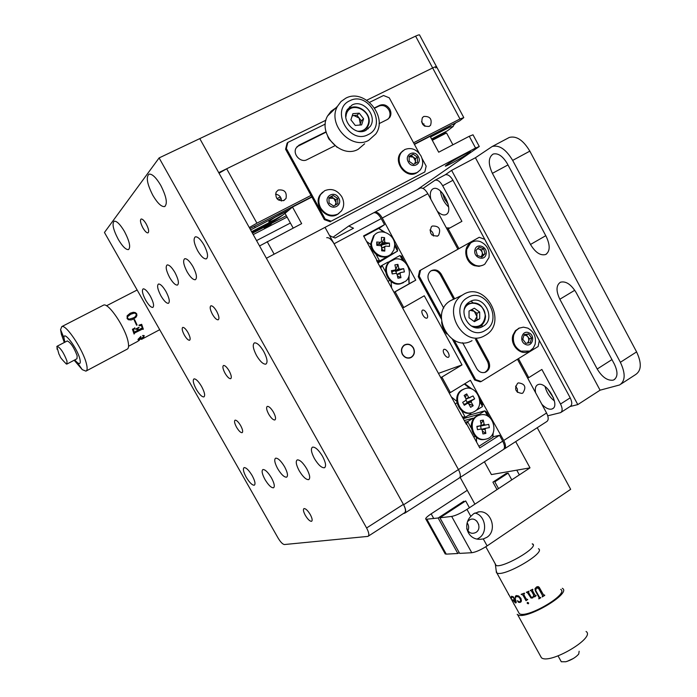 <?xml version="1.0" encoding="UTF-8"?>
<svg xmlns="http://www.w3.org/2000/svg" width="697" height="697" viewBox="0 0 697 697"><rect width="100%" height="100%" fill="white"/><g stroke="black" fill="none" stroke-linecap="round" stroke-linejoin="round"><path stroke-width="1.05" d="M442.525 193.182L444.503 199.037L448.093 204.021M547.372 388.508L553.601 398.118M545.725 254.475C550.133 251.338 550.308 245.379 546.256 236.597L507.372 163.778C502.764 156.084 498.015 152.843 493.119 154.063C488.283 157.417 488.048 163.839 492.396 173.335L530.495 244.464C535.331 252.471 540.358 255.825 545.585 254.536L545.725 254.475M612.951 380.187L613.804 379.874C617.847 377.164 618.012 371.884 614.327 364.043L576.201 292.662C571.104 284.35 565.859 280.865 560.466 282.215C556.101 285.186 555.892 290.867 559.839 299.248L597.198 369.009C602.06 377.033 607.314 380.762 612.951 380.187M512.661 160.397C506.057 149.367 499.252 144.732 492.23 146.483L475.424 157.74L600.073 390.189L619.598 384.962C625.392 381.093 625.653 373.531 620.374 362.292L512.661 160.397L529.833 151.144C523.281 140.184 516.433 135.619 509.315 137.44L508.069 138.093M621.132 383.969L635.568 374.594C641.475 370.656 641.815 363.085 636.596 351.898L529.833 151.144M600.073 390.189L577.787 404.6L570.076 406.517M475.424 157.74L451.621 170.364L445.287 174.773C447.849 174.18 450.401 176.01 452.954 180.279L570.198 397.83C572.281 402.152 572.272 405.018 570.19 406.438L561.111 412.293M451.621 170.364L577.787 404.6M437.298 211.182C440.469 214.371 443.283 215.547 445.749 214.702L446.28 214.432C454.287 210.433 441.245 184.644 433.255 188.73L432.576 189.087C430.319 190.882 429.744 194.289 430.859 199.298M541.848 404.277C545.446 408.015 548.696 409.627 551.58 409.113L552.259 408.878C560.676 405.828 546.622 381.32 538.284 384.526L537.77 384.718C535.523 385.929 534.799 388.604 535.61 392.751M518.455 358.624L528.744 377.643L527.612 377.983M528.744 377.643L541.865 369.445L560.536 404.025L570.198 397.83M545.115 386.582C546.561 392.42 549.663 397.212 554.429 400.949M560.536 404.025C562.636 408.364 562.653 411.23 560.588 412.633L547.755 415.804M447.204 229.487L448.223 228.886L458.931 248.663M431.948 235.02L433.438 235.386M452.954 180.279L442.682 185.768L461.902 221.35L448.223 228.886M442.682 185.768C440.129 181.481 437.577 179.634 435.041 180.218L423.018 188.434M440.46 191.083C441.332 197.373 444.05 202.661 448.607 206.939M446.333 227.875L449.879 227.98M413.46 347.908C415.203 351.889 414.488 355.061 411.308 357.395C407.762 358.964 404.791 357.97 402.387 354.407C400.67 350.53 401.315 347.411 404.33 345.024C407.937 343.29 410.977 344.248 413.46 347.908M410.158 357.666L409.618 358.049M377.635 262.455L385.319 257.777L385.537 256.836C382.122 257.42 378.924 256.54 375.936 254.213L379.604 260.913L376.572 260.521L466.398 424.368M373.322 212.977L373.714 212.768C376.084 212.289 378.584 214.24 381.207 218.614L384.517 224.678L363.564 235.935L376.911 260.286M384.517 224.678L378.915 228.442M381.207 218.614L334.09 243.793C331.415 239.341 328.958 237.32 326.719 237.712M330.047 235.943L335.1 238.025L353.51 228.224L348.77 226.011L333.689 236.736M458.765 478.203L459.166 478.081C460.935 476.87 460.691 474.03 458.452 469.569C460.691 474.03 460.935 476.87 459.166 478.081L405.123 512.948M334.09 243.793L458.452 469.569L502.729 441.14C504.907 445.549 505.046 448.398 503.147 449.696L459.611 477.793M502.729 441.14L499.531 435.276L479.771 447.91L466.807 424.264M499.531 435.276L492.988 436.792M404.243 345.085L404.896 344.971M522.889 392.977C526.523 387.105 525.033 383.742 518.42 382.888L517.627 383.28C513.985 389.074 515.432 392.455 521.983 393.413L522.889 392.977M515.562 386.129L517.374 388.978L517.401 392.367M437.716 235.969L438.526 235.394C441.149 228.947 439.084 225.828 432.323 226.028L431.426 226.682C428.925 233.138 431.025 236.231 437.716 235.969M429.918 230.01C432.297 231.291 433.464 233.295 433.429 236.022M448.171 352.543C446.699 350.138 445.296 349.058 443.963 349.319C442.917 350.051 442.996 351.645 444.198 354.085C445.662 356.489 447.065 357.57 448.398 357.308C449.443 356.585 449.365 354.991 448.171 352.543M426.669 313.206C425.24 310.853 423.881 309.808 422.582 310.06C421.511 310.827 421.589 312.474 422.826 315.018C424.246 317.37 425.614 318.416 426.912 318.163C427.984 317.405 427.906 315.75 426.669 313.206M482.185 404.678L483.518 404.295L470.414 380.292L450.358 392.568L441.872 377.077L462.015 364.906L424.273 295.781L403.737 307.508L395.129 291.808L415.752 280.185L382.287 218.039C379.665 213.665 377.164 211.714 374.786 212.202L374.01 212.681M449.173 392.951L450.358 392.568M440.696 377.486L441.872 377.077M438.448 373.383L462.015 364.906M402.631 308.057L403.737 307.508M394.04 292.392L395.129 291.808M409.104 283.766L415.752 280.185M401.158 256.452L402.396 255.721M419.812 188.303L420.221 188.077C422.722 187.519 425.257 189.392 427.836 193.705L457.903 249.238M517.453 359.234L546.57 412.999C548.678 417.346 548.731 420.213 546.709 421.589L504.637 448.737M503.853 449.156L504.158 449.051C506.057 447.753 505.917 444.895 503.739 440.487L483.518 404.295M394.153 259.267L394.302 258.613L399.956 255.494L402.753 260.617M388.072 262.333L394.302 258.613M404.565 261.924L401.916 257.062L399.956 255.494M409.026 275.698L409.095 283.81L408.547 277.118M409.008 283.871L394.005 292.322M391.087 281.544L391.601 287.939M387.846 281.091L390.006 280.63M379.926 266.637L382.043 265.365L385.711 272.057C385.354 268.293 386.338 265.121 388.656 262.542L387.75 262.22L382.043 265.365L380.78 268.206M380.031 266.838L381.886 265.731M465.239 422.243L467.67 421.598L471.242 428.124C470.876 424.368 471.791 421.145 474.004 418.453L473.132 418.174L464.307 420.552M479.449 415.142L478.621 415.368L479.449 415.142C466.554 418.557 472.418 442.168 485.443 439.223L486.131 439.084C499.549 436.339 494.199 411.962 480.817 414.811L479.205 415.203L479.405 414.245L463.261 418.644M493.145 432.942L492.918 437.359L492.892 433.482M487.682 416.1L484.816 410.855L486.55 412.032L489.433 417.32M468.218 415.429L484.816 410.855L479.405 414.245M473.132 418.174L467.67 421.598L466.337 424.255M473.655 436.766L475.406 436.479M476.452 437.35L476.548 442.037M492.918 437.359L478.891 446.315M385.319 257.777L377.495 262.203M371.004 245.963L369.776 247.278M366.57 241.423L370.804 244.542M363.817 236.396L378.793 228.381L384.918 232.267M383.664 231.988L378.68 228.407M394.58 243.636L397.316 248.637L397.543 251.068L394.702 245.875M377.922 262.987L397.543 251.068L391.88 254.178L391.174 253.926M377.791 262.743L391.88 254.178M451.368 396.95L456.692 401.228M456.883 402.639L455.315 404.147M462.86 417.921L465.282 417.259L470.754 413.844L470.954 412.885C467.678 413.635 464.594 412.912 461.702 410.716L465.282 417.259L462.233 416.762M477.036 409.923L482.463 406.534L479.824 401.716M479.693 399.477L482.054 403.807L482.463 406.534M470.005 388.473L464.333 384.012M464.803 383.733L472.078 389.126M453.564 299.1L440.295 274.696C437.873 270.941 434.771 269.669 430.99 270.88M454.566 298.647L441.262 274.191C438.596 270.166 435.294 268.99 431.356 270.654L430.485 271.246C427.723 273.912 427.235 277.206 429.038 281.118L443.754 308.126M462.599 342.706L476.67 368.513C478.996 372.128 481.976 373.348 485.6 372.172C489.616 369.767 490.618 366.125 488.606 361.246L476.46 338.916M484.615 372.494C488.588 370.072 489.573 366.448 487.56 361.612L475.441 339.317M454.191 340.302L475.659 379.656L481.235 381.494L538.128 346.522L539.312 340.65L484.711 239.332L479.222 237.294L420.552 270.192L419.211 276.186L441.41 316.882M481.235 381.494L480.207 381.825L474.631 379.987L475.659 379.656M419.211 276.186L418.27 276.692L441.375 319.043M452.388 339.23L474.631 379.987M418.27 276.692L419.603 270.706L420.552 270.192M479.222 237.294L419.603 270.706M483.134 326.257C496.978 318.808 483.143 293.228 469.822 301.731L469.369 302.01C456.099 309.79 469.874 334.543 482.89 326.396L483.134 326.257M477.088 327.773L477.48 327.337M467.6 304.075L467.025 304.058M467.6 297.628C448.833 307.473 467.661 342.018 485.347 330.343C503.765 320.385 485.365 286.345 467.6 297.628M485.417 335.257L484.615 335.71C463.183 348.561 440.757 308.362 462.155 295.232L463.287 294.517C485.461 280.508 508.322 322.833 485.417 335.257M453.738 299.03L449.974 300.982C428.908 313.903 450.924 353.283 472.035 340.65M471.486 309.729L471.974 310.339L471.486 309.729M481.897 326.762L482.211 324.619M472.819 302.489L470.945 301.156M403.711 345.485L404.199 345.329M402.57 354.303C400.906 350.556 401.533 347.524 404.452 345.224C407.945 343.551 410.882 344.475 413.277 348.012C414.968 351.863 414.279 354.93 411.204 357.195C407.771 358.72 404.887 357.753 402.57 354.303M409.766 357.779L408.965 358.153M446.768 333.994C443.728 330.544 442.02 326.518 441.628 321.927M535.052 344.449C536.463 337.209 534.068 331.772 527.847 328.139L523.412 327.154L519.126 328.156L515.832 330.831L513.776 334.778C512.339 342.079 514.752 347.542 521.034 351.166L529.798 351.061L533.249 348.117L535.052 344.449M525.512 344.405C532.29 347.786 535.845 335.684 528.927 332.844C522.158 329.428 518.551 341.565 525.512 344.405M519.561 327.956L515.414 330.674L512.957 335.083C509.716 344.457 519.84 355.54 528.117 351.741M522.776 339.256L524.17 334.569L528.605 333.941L531.654 337.984L530.269 342.663L525.834 343.307L522.776 339.256M527.42 343.072L528.683 341.147C529.04 337.322 527.481 335.318 524.005 335.118L526.331 334.787L529.371 338.812L528.143 342.968M529.371 338.812L531.654 337.984M526.331 334.787L528.605 333.941M480.451 241.667C476.774 240.413 473.463 240.883 470.519 243.105L466.755 249.369C465.875 256.801 468.741 262.116 475.354 265.296C478.813 266.463 481.958 266.088 484.798 264.163L488.998 257.533C489.86 250.153 487.011 244.865 480.451 241.667M486.088 254.144C487.987 246.642 476.312 242.312 474.927 250.031C473.01 257.576 484.737 261.854 486.088 254.144M471.529 242.39L469.752 243.523C462.59 248.69 465.674 262.891 474.587 265.696L479.005 266.341L483.134 265.121M481.88 257.08L477.349 255.424L475.981 250.423L479.153 247.095L483.666 248.768L485.025 253.752L481.88 257.08M477.793 248.524L481.522 249.901L482.882 254.867L481.069 256.784C483.195 253.76 482.603 251.19 479.275 249.073L477.48 248.855M482.882 254.867L485.025 253.752M481.522 249.901L483.666 248.768M471.825 309.546L474.282 311.332L476.94 316.604L476.948 319.949L474.134 321.474L476.94 316.604L476.931 313.258L479.675 312.064L479.702 318.79L474.387 321.657L469.037 317.78L469.029 311.036L474.352 308.196L479.675 312.064M466.119 305.234L467.574 304.084C477.184 300.782 483.143 304.763 485.452 316.011M485.452 316.142C485.33 320.768 483.491 324.166 479.937 326.362L475.633 327.616M476.948 319.949L479.702 318.79M476.931 313.258L474.282 311.332L470.318 310.348M391.209 260.582L389.022 262.177C380.623 269.399 389.231 286.371 400.008 283.906L403.502 282.616M395.121 259.066L389.745 261.75C381.337 268.972 389.945 285.97 400.749 283.505L405.558 281.274C414.61 274.426 406.273 256.653 395.121 259.066M394.145 270.706L395.365 271.281L398.841 268.406L399.956 269.242L403.659 268.624L404.408 271.908L400.714 272.527L397.072 274.348M397.142 274.644L400.043 273.651L400.975 277.694L397.961 278.208L397.029 274.156L395.905 273.329L392.184 273.947L391.426 270.654L392.228 272.013L395.147 270.035L395.818 268.911L394.894 264.86L397.909 264.372L395.277 270.915M391.426 270.654L395.147 270.035M392.315 273.93L391.897 272.065M400.975 277.694L397.429 275.89M400.043 273.651L400.714 272.527M403.659 268.624L395.931 271.394L396.645 273.956M399.956 269.242L395.931 271.394M397.909 264.372L398.841 268.406M374.298 235.22L371.457 243.201C371.196 253.717 384.875 260.835 391.426 253.691L393.901 249.883L394.711 245.213C394.981 234.453 380.675 227.379 374.298 235.22L373.601 235.682L370.76 243.662C370.551 253.229 382.2 260.53 389.24 255.32M380.815 242.025L381.512 241.432L381.433 237.355L384.561 237.633L381.093 244.76L384.639 241.702L384.561 237.633M378.401 244.159L381.085 244.394M381.093 244.76L385.589 242.774L384.639 241.702M385.589 242.774L389.423 243.105L381.634 245.004L381.686 248.097M389.423 243.105L389.484 246.416L385.65 246.085L381.634 248.123M377.443 244.647L380.597 242.338L376.737 241.998L377.443 245.379M381.634 248.263L384.735 246.991L384.814 251.068L381.686 250.807L381.607 246.721L380.658 245.658L376.798 245.327L376.737 241.998M384.814 251.068L381.651 249.125M384.735 246.991L385.65 246.085M381.512 241.432L380.597 242.338M478.621 415.368C465.735 418.784 471.599 442.36 484.607 439.415L485.774 439.162M476.931 426.721L480.477 425.771L481.165 424.647L480.399 420.605L483.326 420.108L481.026 423.924M481.671 429.596L485.086 429.387L485.853 433.421L482.925 433.926L482.158 429.883L481.104 429.056L477.489 429.674L476.87 426.381L480.477 425.771M485.853 433.421L482.376 431.051M481.331 429.308L485.765 428.254L485.086 429.387M488.736 424.36L480.294 426.146L488.736 424.36L489.355 427.644L485.765 428.254M480.616 426.094L481.2 429.178M480.294 426.146L484.093 424.142L485.147 424.978M483.326 420.108L484.093 424.142M464.49 388.865L461.919 389.98C450.628 396.131 459.671 417.294 471.608 412.702M462.73 389.719C451.395 395.905 460.525 417.137 472.488 412.45L474.613 411.457C486.166 404.983 476.19 383.446 464.193 388.978L462.73 389.719M463.758 404.286L467.434 403.319L464.289 405.271L462.686 402.343L465.84 400.392L466.119 399.05L464.15 395.452L466.711 393.883L465.335 397.621M467.434 403.319L468.672 403.72L470.641 407.309L473.185 405.732L468.689 403.755M468.611 403.711L466.938 402.979L466.467 403.554M466.938 402.979L471.224 402.134L473.185 405.732M466.763 402.657L471.503 400.801L471.224 402.134M466.058 399.198L473.036 395.94L474.64 398.858L466.824 402.387M474.64 398.858L471.503 400.801M465.884 399.817L467.103 402.213M466.014 398.85L468.672 397.473L469.909 397.874M466.711 393.883L468.672 397.473M446.977 164.658C452.937 160.38 472.775 149.567 470.257 151.963L468.637 153.235C462.468 157.609 443.1 168.16 445.479 165.842L446.977 164.658M259.545 245.963L301.662 223.641L292.496 207.044L285.038 213.369C278.434 218.527 268.127 224.8 254.126 232.179L252.375 233.077M293.176 228.067L285.038 213.369M452.902 144.802L446.533 132.953L432.288 140.297M417.102 189.741L479.275 146.501L475.572 148.043L469.264 136.272L438.701 152.207L430.145 136.316L414.427 144.392M311.925 197.059L292.496 207.044M286.336 215.704L252.436 233.19M328.958 198.236L331.484 196.842L333.715 198.314L328.932 198.227M475.572 148.043L274.148 254.17L267.169 241.624M469.264 136.272L473.01 134.8L479.196 146.353M260.181 245.571L259.519 245.91M270.619 223.815L271.342 223.859C267.047 226.682 264.546 227.971 263.832 227.736L267.029 225.662M442.09 135.244L445.566 132.613L431.931 139.644M273.006 221.55L251.992 232.389M287.103 217.089L253.211 234.584M290.388 223.031L256.557 240.596M445.566 132.613L445.923 133.266M423.837 116.443L422.391 117.654C420.779 123.822 423.044 126.741 429.195 126.392L430.572 125.268C432.288 119.091 430.049 116.155 423.837 116.443M278.208 190.054L276.056 192.233C275.193 198.532 277.833 201.276 283.967 200.475L286.031 198.445C287.051 192.102 284.437 189.305 278.208 190.054M414.279 144.122L459.881 120.694L463.793 117.601L459.994 118.969L432.663 67.966C435.503 66.598 436.836 66.25 436.644 66.903C436.836 66.25 435.503 66.598 432.663 67.966L366.788 100.202L432.663 67.966L415.604 36.131C418.479 34.806 419.847 34.519 419.707 35.268L436.47 66.581M275.515 194.184C279.366 194.785 281.344 197.068 281.457 201.015M421.537 121.757L424.97 126.323M311.777 196.789L249.875 228.59M368.33 536.141L404.495 512.818C406.09 511.703 405.732 508.888 403.406 504.358L199.778 138.607L218.736 172.656L325.952 120.189L226.664 168.779L256.914 223.171L249.291 227.536M459.994 118.969L413.565 142.789M311.019 195.413L256.914 223.171M219.032 173.196L226.664 168.779M352.107 104.994L347.28 109.629C340.65 120.293 355.261 136.49 365.899 130.365L370.29 126.366C377.652 115.963 363.163 98.843 352.107 104.994M368.19 134.591C387.759 125.8 368.704 90.593 349.798 100.751C329.864 109.412 349.371 145.15 368.19 134.591M345.782 98.19C364.383 87.953 388.386 116.887 375.744 134.024L368.696 140.332C351.244 150.491 326.91 124.118 337.522 106.249L341.033 101.527L345.782 98.19M335.745 107.991L331.049 111.285L327.599 115.929C317.152 133.484 341.042 159.282 358.206 149.271L364.644 143.782M368.26 128.771L368.182 128.213M350.007 106.989L349.441 106.833M363.991 131.114L364.217 130.574M347.211 110.771L346.662 110.928M327.747 136.516L328.906 139.025L337.121 147.346M388.22 118.995L388.856 118.202C390.381 115.728 390.416 113.01 388.952 110.065C386.269 105.97 382.914 104.637 378.907 106.075L374.707 108.148M379.046 123.657L387.454 119.448L389.745 117.436C391.27 114.953 391.305 112.234 389.841 109.281C387.149 105.186 383.794 103.853 379.787 105.291L374.533 107.878M326.118 132.134L296.957 146.719M326.03 131.811L298.978 145.168L295.99 148.173C292.505 154.42 300.869 163.176 306.959 159.691L334.743 145.804M286.336 148.487L285.587 149.228L287.103 143.19L287.844 142.441L286.336 148.487L325.159 219.024L331.162 221.184L424.839 171.932L426.163 166.104L422.086 158.55M331.162 221.184L424.839 171.932M285.587 149.228L324.358 219.642L325.159 219.024M419.298 153.401L389.248 97.807L383.516 95.506L369.619 102.328M325.316 124.057L287.844 142.441M330.352 221.803L324.358 219.642M316.908 204.038L318.677 209.335L322.232 213.7M316.665 205.667L320.812 213.204M287.478 210.86L275.367 217.089M251.6 231.674L280.185 216.95M431.574 138.973L447.448 130.792L453.181 126.453L449.835 127.089L430.519 137.021M288.262 210.633L282.294 213.238C270.262 219.372 262.943 225.715 275.097 219.381L283.27 214.763M289.664 209.448L250.632 229.94M254.501 226.211L255.067 227.239M449.835 127.089L450.105 125.721M454.104 123.665L453.181 126.453M424.743 125.46L424.09 125.791M281.17 198.532L278.356 199.961M424.011 123.944L422.809 124.554M280.377 196.937L276.953 198.68M443.623 133.615L444.111 132.517M440.469 136.081L443.571 133.728L431.974 139.714M271.996 222.169L252.026 232.458M404.739 149.559L401.428 152.321C398.562 156.485 398.388 161.129 400.888 166.261C405.288 172.908 410.707 174.982 417.154 172.481L420.047 170.181C423.227 165.991 423.532 161.207 420.944 155.84C416.606 149.228 411.204 147.128 404.739 149.559M418.331 156.651C414.593 149.141 404.025 154.586 408.268 161.878C412.049 169.406 422.574 163.9 418.331 156.651M402.849 150.831L400.74 152.861C392.794 162.07 406.185 179.164 416.44 172.995L417.982 171.993M409.2 156.686L411.23 155.631L413.338 157.121L409.2 156.686M414.776 163.673L415.517 161.138L413.338 157.121L415.438 158.602L415.578 163.255M417.529 162.235L413.46 164.361L409.226 161.382L409.078 156.276L413.164 154.168L417.381 157.147L417.529 162.235M415.438 158.602L417.381 157.147M411.23 155.631L413.164 154.168M324.68 190.708L320.664 194.472C318.215 198.75 318.25 203.297 320.751 208.107C325.438 214.842 331.153 216.828 337.923 214.049L341.452 210.93C344.292 206.565 344.405 201.825 341.783 196.72C337.165 190.002 331.467 187.998 324.68 190.708M338.655 197.887C334.665 190.237 323.574 196.188 328.104 203.602C332.138 211.278 343.177 205.258 338.655 197.887M322.633 192.145L320.054 194.968C312.918 205.057 326.989 220.94 337.296 214.519L338.908 213.43M335.231 205.118L336.032 202.409L333.715 198.314L335.937 199.786L336.12 204.639M337.853 203.69L333.584 206.016L329.106 203.062L328.914 197.782L333.192 195.474L337.662 198.427L337.853 203.69M335.937 199.786L337.662 198.427M331.484 196.842L333.192 195.474M359.765 125.059L360.314 123.883L359.147 118.046L353.815 115.51L352.159 115.946M368.452 124.981L367.319 127.429L362.597 131.419M346.2 112.33L346.296 112.147C352.421 99.767 373.209 111.738 368.504 124.815M352.255 115.632L356.977 115.249L359.243 113.167L352.9 113.672L350.896 119.823L355.261 125.434L361.612 124.902L363.59 118.769L361.307 120.834L359.94 125.042M356.977 115.249L361.307 120.834M359.243 113.167L363.59 118.769M454.427 123.5L453.695 124.902M455.751 122.82L453.512 125.46M486.802 537.37C497.606 530.87 491.42 510.335 479.118 511.816L473.725 513.654L470.823 516.364C462.451 524.745 467.722 540.053 480.425 539.295L483.291 538.947L486.802 537.37M477.262 538.964L479.083 537.971C488.318 532.395 485.339 515.022 474.823 513.018M469.429 507.756L465.666 500.934L439.92 517.801L451.673 516.425C455.638 515.649 460.734 513.297 466.973 509.376L530.008 467.861L515.693 441.602M530.008 467.861L491.42 474.57L484.406 461.797M467.208 490.348L431.147 513.855C426.703 516.834 424.978 518.638 425.972 519.274L438.152 518.002L457.833 553.496L459.201 552.573M426.912 519.317L446.254 554.132L457.833 553.496M446.254 554.132L444.895 553.34M464.219 501.875L463.836 501.187L438.152 518.002M498.521 488.597L494.809 481.827L508.096 473.124L506.179 473.455L492.918 482.141L497.005 489.59M506.179 473.455L506.553 474.134M508.096 473.124L511.781 479.858M467.861 530.853C469.072 528.204 468.898 525.634 467.347 523.133M478.769 524.684L476.739 521.007M439.92 517.801L459.654 553.392L471.764 552.73L451.673 516.425M483.291 538.947L487.125 545.899C480.939 549.872 475.816 552.146 471.764 552.73M487.125 545.899L570.669 489.32L537.23 427.705M516.773 470.161L519.343 474.875M466.694 528.718C468.872 533.109 471.974 534.329 475.999 532.395C483.065 528.065 476.007 515.249 469.229 520.136L468.044 521.164M160.981 295.946C164.022 301.017 166.505 303.474 168.439 303.317C170.112 301.845 169.266 297.88 165.912 291.416C162.863 286.319 160.371 283.862 158.454 284.036C156.79 285.543 157.635 289.516 160.981 295.946M187.144 271.891C190.394 277.336 193.13 279.941 195.352 279.715C197.364 278.042 196.554 273.651 192.93 266.559C189.654 261.087 186.918 258.474 184.714 258.718C182.71 260.443 183.52 264.834 187.144 271.891M299.196 470.745C302.916 476.853 306.088 479.815 308.701 479.641C310.479 478.325 309.834 474.709 306.758 468.811C303.012 462.669 299.841 459.698 297.244 459.889C295.467 461.24 296.112 464.864 299.196 470.745M264.982 479.501C268.415 485.138 271.255 487.9 273.503 487.795C275.01 486.628 274.322 483.309 271.438 477.846C267.988 472.191 265.148 469.421 262.908 469.543C261.41 470.736 262.098 474.056 264.982 479.501M197.713 250.824C201.067 256.452 203.933 259.136 206.312 258.875C208.525 257.054 207.741 252.392 203.942 244.891C200.562 239.228 197.695 236.544 195.334 236.823C193.121 238.696 193.914 243.366 197.713 250.824M256.54 355.54C260.138 361.525 263.239 364.392 265.836 364.139C267.936 362.527 267.239 358.31 263.745 351.488C260.12 345.477 257.019 342.61 254.44 342.872C252.349 344.527 253.046 348.753 256.54 355.54M314.408 458.565C318.276 464.916 321.622 467.983 324.436 467.757C326.396 466.345 325.769 462.529 322.563 456.335C318.668 449.957 315.332 446.882 312.535 447.126C310.574 448.58 311.202 452.397 314.408 458.565M277.65 468.628C281.205 474.465 284.184 477.314 286.598 477.175C288.244 475.929 287.565 472.444 284.576 466.737C280.996 460.865 278.007 458.016 275.62 458.173C273.982 459.454 274.653 462.939 277.65 468.628M169.659 277.528C172.786 282.755 175.383 285.273 177.439 285.082C179.268 283.505 178.432 279.305 174.938 272.501C171.793 267.247 169.197 264.729 167.149 264.93C165.32 266.559 166.165 270.758 169.659 277.528M145.734 300.302C148.661 305.181 151.022 307.56 152.826 307.421C154.359 306.027 153.506 302.219 150.256 295.998C147.32 291.093 144.95 288.715 143.155 288.863C141.63 290.292 142.493 294.108 145.734 300.302M196.327 389.379C199.429 394.519 201.956 397.029 203.899 396.915C205.371 395.669 204.596 392.176 201.572 386.434C198.453 381.268 195.927 378.759 194.001 378.88C192.529 380.161 193.313 383.655 196.327 389.379M246.224 477.227C249.509 482.629 252.201 485.295 254.292 485.217C255.686 484.101 254.98 480.895 252.175 475.598C248.864 470.17 246.172 467.504 244.098 467.6C242.713 468.741 243.419 471.947 246.224 477.227M212.463 314.347C214.737 318.128 216.645 319.949 218.205 319.792C219.538 318.712 219.015 315.863 216.645 311.254C214.371 307.455 212.454 305.643 210.903 305.8C209.579 306.907 210.093 309.756 212.463 314.347M268.693 414.157C271.124 418.156 273.18 420.091 274.871 419.96C276.125 419.002 275.655 416.414 273.477 412.206C271.037 408.189 268.981 406.246 267.3 406.395C266.045 407.37 266.507 409.958 268.693 414.157M236.562 427.252C238.81 430.964 240.657 432.767 242.12 432.68C243.175 431.835 242.678 429.465 240.648 425.588C238.391 421.877 236.536 420.064 235.089 420.16C234.035 421.023 234.532 423.393 236.562 427.252M184.391 335.161C186.5 338.672 188.234 340.371 189.584 340.267C190.699 339.317 190.15 336.738 187.955 332.521C185.838 328.993 184.104 327.294 182.753 327.398C181.647 328.365 182.196 330.953 184.391 335.161M142.92 227.91C144.976 231.36 146.666 233.016 147.999 232.876C149.263 231.735 148.661 228.764 146.204 223.964C144.148 220.513 142.449 218.858 141.125 218.997C139.862 220.156 140.463 223.127 142.92 227.91M225.035 373.243C227.292 376.99 229.174 378.802 230.69 378.68C231.866 377.722 231.36 375.143 229.174 370.926C226.9 367.171 225.018 365.35 223.519 365.481C222.334 366.448 222.848 369.044 225.035 373.243M305.321 515.336C307.804 519.396 309.886 521.391 311.576 521.304C312.648 520.502 312.212 518.254 310.27 514.56C307.769 510.492 305.687 508.496 304.005 508.583C302.934 509.402 303.369 511.65 305.321 515.336M118.255 239.35C122.454 246.407 125.861 249.822 128.475 249.596C130.879 247.348 129.537 241.31 124.458 231.474C120.215 224.382 116.808 220.949 114.221 221.193C111.834 223.537 113.175 229.592 118.255 239.35M152.87 195.387C157.505 203.202 161.416 206.939 164.605 206.573C167.777 203.812 166.496 196.746 160.763 185.367C156.084 177.5 152.173 173.753 149.019 174.137C145.847 177.029 147.128 184.113 152.87 195.387M159.108 157.923L104.454 232.467L278.068 538.014C280.543 542.1 282.651 544.27 284.393 544.54L367.955 536.385C369.436 535.357 368.983 532.552 366.596 527.977L159.108 157.923L415.604 36.131M435.721 67.931L436.644 66.903L463.679 117.384M403.572 513.41L404.722 513.219C406.316 512.103 405.95 509.289 403.624 504.759L266.393 258.256L325.029 227.361L458.452 469.569L403.624 504.759M139.827 339.491L140.846 339.012M141.508 339.387L142.467 338.873M140.689 338.786L140.872 336.433L138.015 339.395L138.433 339.892L139.6 339.578L143.861 336.956L144.009 335.536L142.702 335.518L143.739 336.285L143.504 336.851L140.689 338.786M86.341 370.909L127.054 349.223C128.623 348.605 128.98 346.139 128.117 341.835C125.626 327.991 108.392 302.306 103.548 305.129L103.104 305.356M74.161 360.227L82.29 369.671L85.923 371.135C87.325 370.595 87.508 368.199 86.463 363.921C83.361 350.19 66.058 324.07 61.798 326.597L60.578 329.637L61.388 334.325L64.324 342.48M74.71 359.94L77.384 362.649C80.042 364.557 80.869 363.346 79.876 359.033C77.376 348.256 63.322 329.698 63.976 337.932L64.882 342.192M67.034 363.991L76.966 358.755L77.158 355.81C74.074 347.603 70.798 342.645 67.304 340.938L67.147 341.016M56.823 346.514L58.966 354.181C61.162 357.456 58.147 355.583 66.363 364.026L66.877 364.069L67.008 361.151C63.871 352.935 60.587 347.96 57.154 346.209L57.032 349.214M127.298 315.628L130.182 313.241L133.197 312.291L135.218 312.544L136.682 313.728L136.9 315.532L136.054 317.135L133.536 319.043L131.062 319.949L128.422 319.749L127.098 318.538L127.298 315.628M137.082 324.994L134.608 319.662L134.129 319.914L136.603 325.246L137.082 324.994M134.896 328.13L132.439 329.254L134.085 334.055L134.721 332.957L142.101 329.054L143.329 329.219L141.674 324.323L138.938 325.168L141.082 325.577L142.214 327.076L141.822 328.156L138.206 330.064L137.971 328.435L139.139 327.233L135.68 329.062L137.048 328.906L137.832 330.265L134.443 332.051L133.737 331.493L133.658 329.777L134.896 328.13M127.542 316.778L127.525 318.329L129.172 319.2L132.97 318.024M126.993 316.133L130.173 313.267L133.188 312.317L135.201 312.561L136.664 313.746L136.882 315.541L136.037 317.144L131.968 319.714M136.255 313.955L134.512 313.058L130.783 314.208L127.612 316.656L127.542 318.311L129.189 319.182L132.988 318.024C135.183 317.248 136.272 315.889 136.255 313.955M139.295 339.692L139.792 339.43M139.017 340.545L138.529 340.807M143.443 338.184L142.868 338.585M142.859 338.481L142.083 338.611M139.348 340.188L137.64 341.364M140.445 337.235L138.468 339.3M144.262 335.693L142.711 337.818L138.058 339.7M143.652 335.98L142.571 335.693M140.829 336.451L140.716 338.698M140.297 338.977L140.48 337.209L138.459 339.169L140.297 338.977M142.746 328.958L134.687 332.922L134.077 334.011M141.657 324.332L142.929 329.376M141.273 325.682L139.069 325.49M138.172 330.029L137.936 328.409L139.121 327.242M137.292 328.975L135.802 329.411M134.748 327.799L133.624 329.759L134.016 332.007M134.582 319.67L137.048 324.976L136.595 325.22M537.831 587.684L536.463 587.885L535.688 590.411L536.481 587.902L538.589 588.451L542.536 595.639L542.222 596.954L544.766 595.377L542.214 596.928M539.583 597.407L535.688 590.411L539.417 597.172L540.75 597.808L538.807 598.88L539.042 597.521L535.27 590.664L535 588.625L536.646 586.909L537.988 586.595L539.173 587.231L543.555 595.011L544.514 594.968M534.233 596.048L532.691 597.921L531.036 598.052L527.612 592.912L526.331 592.293L528.779 591.195L528.596 592.476L530.8 596.475L531.619 597.294L532.735 597.233L533.815 595.282L531.497 591.082L530.208 590.507L532.674 589.253L532.482 590.577L534.947 595.046L536.159 595.587L534.721 596.937L534.233 596.048M527.751 599.516L526.043 600.666L522.977 595.09L521.121 594.323L524.353 593.121L523.874 594.785L526.157 598.923L527.76 599.533L526.017 600.701L522.95 595.125L521.164 594.306M527.237 603.349L527.516 602.408L528.57 602.853L528.274 603.794L527.237 603.349M518.481 602.304L517.392 600.779L519.788 601.99L520.659 600.936L520.119 598.697L518.62 596.885L516.73 596.257L515.85 596.693L515.405 598L515.379 596.292L516.477 595.552L518.734 595.996L520.955 598.453L521.443 601.093L520.049 602.461L518.481 602.304M515.083 599.917L512.53 599.803L515.562 602.983L516.268 602.391L515.449 599.35L512.957 596.554L511.31 596.545L511.711 598.07L511.642 597.181L512.757 597.024L515.083 599.917M538.441 548.739C546.692 552.381 503.469 577.534 496.839 572.925L496.168 570.512M560.719 589.392C569.466 593.975 526.444 619.163 519.309 613.613L518.298 611.774M495.097 563.585L495.497 565.084C499.976 569.98 539.887 547.197 532.595 543.921M562.279 588.285L562.462 588.399C571.993 593.33 525.338 620.67 517.601 614.641L517.174 614.327M586.064 631.491C596.162 637.494 549.741 664.868 541.43 657.768L540.184 655.502M579.146 651.259L578.728 654.056C575.696 657.489 571.383 660.05 565.807 661.749L561.285 661.749L560.771 660.808M536.141 595.569L534.721 596.911L534.233 596.031L532.691 597.895L531.044 598.026L527.62 592.886L526.357 592.284M532.891 589.662L532.421 590.437M533.806 595.273L531.497 591.056L530.217 590.507M529.006 591.596L528.526 592.075M524.58 593.522L523.83 594.01M520.973 601.981L518.533 602.26L517.496 600.675M515.641 598.061L515.693 595.909M520.302 601.72L520.703 600.901L520.154 598.653L518.664 596.841L515.98 596.58M514.011 604.404L513.942 603.898M508.627 594.654L508.557 594.149M512.826 600.134L513.018 600.587M508.505 594.48L508.496 594.027M538.337 586.665L543.799 595.238M540.506 597.39L540.724 597.791L538.798 598.862M528.587 603.55L527.263 603.314L527.263 602.591M515.283 600.344L513.227 600.309L515.301 602.513L515.344 600.309L513.227 600.309M515.527 602.435L515.344 600.309M516.007 602.844L512.635 599.829M511.676 597.921L511.52 596.223M515.066 599.873L512.809 596.981L511.842 596.876M620.374 362.292L636.596 351.898M611.949 359.6L597.198 369.009M574.764 290.266L559.839 299.248M507.982 164.928L492.396 173.335M545.777 235.691L530.495 244.464M427.836 193.705L382.287 218.039M503.739 440.487L546.57 412.999M441.262 274.191L440.295 274.696M488.606 361.246L487.56 361.612M471.216 325.961C479.318 327.999 483.962 324.663 485.156 315.95C485.687 303.491 468.001 298.028 464.263 309.607M379.787 105.291L378.907 106.075M298.978 145.168L298.211 145.908M357.875 131.236C362.91 131.376 366.317 129.111 368.094 124.449C373.095 110.901 350.408 100.002 346.357 114.108L345.808 117.201M433.734 518.516L431.147 513.855M466.973 509.376L470.823 516.364M366.596 527.977L403.406 504.358M614.859 379.185L613.804 379.874M492.23 146.483L509.315 137.44M546.553 253.978L545.585 254.536M553.087 408.346L552.259 408.878M435.041 180.218L445.287 174.773M446.446 214.327L445.749 214.702M409.827 358.005L411.308 357.395M329.829 236.065L330.413 235.752M348.77 226.011L373.714 212.768M437.054 236.266L438.526 235.394M374.786 212.202L420.221 188.077M485.6 372.172L484.668 372.486M462.155 295.232L449.974 300.982M480.442 327.398L482.89 326.396M403.563 345.607L404.452 345.224M518.307 328.479L519.126 328.156M469.752 243.523L470.519 243.105M467.574 304.084C477.271 300.755 483.248 304.746 485.521 316.046M479.937 326.362C483.526 324.157 485.382 320.742 485.521 316.107M389.022 262.177L389.745 261.75M384.23 247.2L384.779 246.965M463.383 389.24L464.193 388.978M283.479 200.692L286.031 198.445M429.047 126.471L430.572 125.268M337.522 106.249L327.599 115.929M365.516 130.548L370.29 126.366M389.745 117.436L388.856 118.202M400.74 152.861L401.428 152.321M320.054 194.968L320.664 194.472M367.319 127.429L368.469 124.955M368.504 124.85C373.374 111.729 352.482 99.68 346.296 112.147M478.003 511.955L479.118 511.816M425.972 519.274L445.27 554.019M324.889 467.487L324.436 467.757M165.05 206.356L164.605 206.573M159.7 329.698L142.118 339.047M137.422 341.547L128.57 346.252M77.384 362.649L82.29 369.671M67.304 340.938L57.154 346.209M63.976 337.932L60.578 329.637M103.548 305.129L61.798 326.597M137.152 290.004L106.484 305.791M485.809 546.762L496.098 565.398M496.839 572.925L519.309 613.613M517.601 614.641L541.43 657.768M558.062 655.894L561.285 661.749M573.361 658.482L567.036 661.401M495.471 565.058L496.438 572.673M532.212 543.843L533.161 544.627M460.177 477.436L474.901 504.158"/></g></svg>
